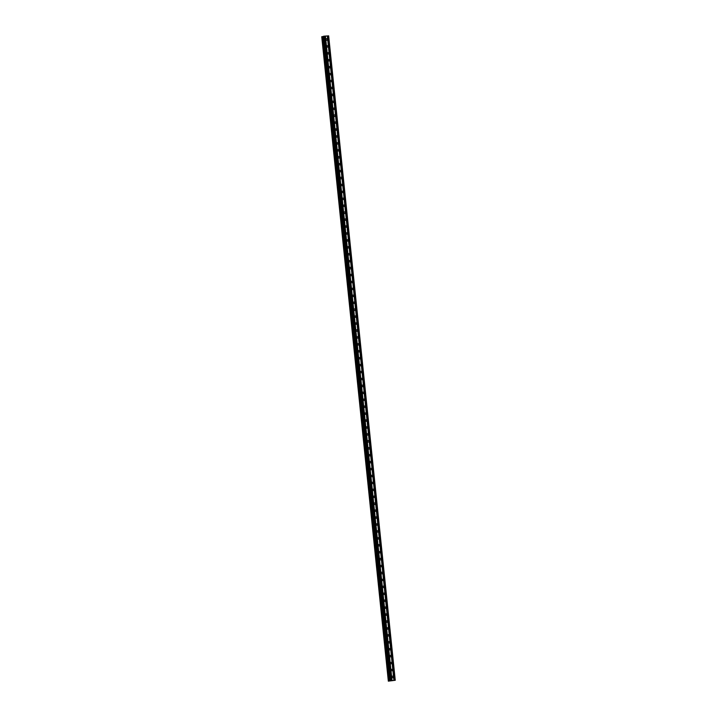 <?xml version="1.0" encoding="UTF-8"?>
<svg xmlns="http://www.w3.org/2000/svg" width="717" height="717" viewBox="0 0 717 717"><rect width="100%" height="100%" fill="white"/><g stroke="black" fill="none" stroke-linecap="round" stroke-linejoin="round"><path stroke-width="1.08" d="M391.867 676.991A0.816 0.744 -104.4 0 1 392.405 676.149A0.816 0.744 -104.4 0 1 393.346 676.893A0.816 0.744 -104.4 0 1 392.808 677.735A0.816 0.744 -104.4 0 1 391.867 676.991M391.15 670.063A0.816 0.744 -104.4 0 1 392.629 669.956A0.816 0.744 -104.4 0 1 391.15 670.063M390.433 663.135A0.816 0.744 -104.4 0 1 391.912 663.028A0.816 0.744 -104.4 0 1 390.433 663.135M389.716 656.207A0.816 0.744 -104.4 0 1 391.195 656.1A0.816 0.744 -104.4 0 1 389.716 656.207M388.999 649.279A0.816 0.744 -104.4 0 1 390.478 649.172A0.816 0.744 -104.4 0 1 388.999 649.279M388.282 642.351A0.816 0.744 -104.4 0 1 389.761 642.244A0.816 0.744 -104.4 0 1 388.282 642.351M387.574 635.423A0.816 0.744 -104.4 0 1 389.053 635.316A0.816 0.744 -104.4 0 1 387.574 635.423M386.857 628.495A0.816 0.744 -104.4 0 1 388.336 628.388A0.816 0.744 -104.4 0 1 386.857 628.495M386.14 621.558A0.816 0.744 -104.4 0 1 387.619 621.46A0.816 0.744 -104.4 0 1 387.081 622.302A0.816 0.744 -104.4 0 1 386.14 621.558M385.423 614.63A0.816 0.744 -104.4 0 1 386.902 614.523A0.816 0.744 -104.4 0 1 385.423 614.63M384.706 607.702A0.816 0.744 -104.4 0 1 386.185 607.595A0.816 0.744 -104.4 0 1 384.706 607.702M383.989 600.774A0.816 0.744 -104.4 0 1 385.468 600.667A0.816 0.744 -104.4 0 1 383.989 600.774M383.272 593.846A0.816 0.744 -104.4 0 1 384.751 593.739A0.816 0.744 -104.4 0 1 383.272 593.846M382.555 586.918A0.816 0.744 -104.4 0 1 384.034 586.811A0.816 0.744 -104.4 0 1 382.555 586.918M381.838 579.99A0.816 0.744 -104.4 0 1 383.317 579.883A0.816 0.744 -104.4 0 1 381.838 579.99M381.121 573.062A0.816 0.744 -104.4 0 1 381.659 572.22A0.816 0.744 -104.4 0 1 382.609 572.955A0.816 0.744 -104.4 0 1 382.071 573.797A0.816 0.744 -104.4 0 1 381.121 573.062M380.413 566.134A0.816 0.744 -104.4 0 1 381.892 566.027A0.816 0.744 -104.4 0 1 380.413 566.134M379.696 559.197A0.816 0.744 -104.4 0 1 380.234 558.355A0.816 0.744 -104.4 0 1 380.637 559.932A0.816 0.744 -104.4 0 1 379.696 559.197M378.979 552.269A0.816 0.744 -104.4 0 1 380.458 552.162A0.816 0.744 -104.4 0 1 378.979 552.269M378.262 545.341A0.816 0.744 -104.4 0 1 379.741 545.234A0.816 0.744 -104.4 0 1 378.262 545.341M377.545 538.413A0.816 0.744 -104.4 0 1 379.024 538.306A0.816 0.744 -104.4 0 1 377.545 538.413M376.828 531.485A0.816 0.744 -104.4 0 1 378.307 531.378A0.816 0.744 -104.4 0 1 376.828 531.485M376.111 524.557A0.816 0.744 -104.4 0 1 377.59 524.45A0.816 0.744 -104.4 0 1 376.111 524.557M375.394 517.629A0.816 0.744 -104.4 0 1 376.873 517.522A0.816 0.744 -104.4 0 1 375.394 517.629M374.677 510.701A0.816 0.744 -104.4 0 1 376.156 510.594A0.816 0.744 -104.4 0 1 374.677 510.701M373.969 503.764A0.816 0.744 -104.4 0 1 374.498 502.922A0.816 0.744 -104.4 0 1 375.448 503.666A0.816 0.744 -104.4 0 1 374.91 504.508A0.816 0.744 -104.4 0 1 373.969 503.764M373.252 496.836A0.816 0.744 -104.4 0 1 374.731 496.729A0.816 0.744 -104.4 0 1 373.252 496.836M372.535 489.908A0.816 0.744 -104.4 0 1 374.014 489.801A0.816 0.744 -104.4 0 1 372.535 489.908M371.818 482.98A0.816 0.744 -104.4 0 1 373.297 482.873A0.816 0.744 -104.4 0 1 371.818 482.98M371.101 476.052A0.816 0.744 -104.4 0 1 372.58 475.945A0.816 0.744 -104.4 0 1 371.101 476.052M370.384 469.124A0.816 0.744 -104.4 0 1 371.863 469.017A0.816 0.744 -104.4 0 1 370.384 469.124M369.667 462.196A0.816 0.744 -104.4 0 1 371.146 462.089A0.816 0.744 -104.4 0 1 369.667 462.196M368.95 455.268A0.816 0.744 -104.4 0 1 370.429 455.161A0.816 0.744 -104.4 0 1 368.95 455.268M368.233 448.331A0.816 0.744 -104.4 0 1 369.712 448.233A0.816 0.744 -104.4 0 1 369.183 449.075A0.816 0.744 -104.4 0 1 368.233 448.331M367.516 441.403A0.816 0.744 -104.4 0 1 368.054 440.561A0.816 0.744 -104.4 0 1 369.004 441.305A0.816 0.744 -104.4 0 1 367.516 441.403M366.808 434.475A0.816 0.744 -104.4 0 1 368.287 434.368A0.816 0.744 -104.4 0 1 366.808 434.475M366.091 427.547A0.816 0.744 -104.4 0 1 367.57 427.44A0.816 0.744 -104.4 0 1 366.091 427.547M365.374 420.619A0.816 0.744 -104.4 0 1 366.853 420.512A0.816 0.744 -104.4 0 1 365.374 420.619M364.657 413.691A0.816 0.744 -104.4 0 1 366.136 413.584A0.816 0.744 -104.4 0 1 364.657 413.691M363.94 406.763A0.816 0.744 -104.4 0 1 365.419 406.656A0.816 0.744 -104.4 0 1 363.94 406.763M363.223 399.835A0.816 0.744 -104.4 0 1 364.702 399.728A0.816 0.744 -104.4 0 1 363.223 399.835M362.506 392.907A0.816 0.744 -104.4 0 1 363.985 392.799A0.816 0.744 -104.4 0 1 362.506 392.907M361.789 385.97A0.816 0.744 -104.4 0 1 362.327 385.128A0.816 0.744 -104.4 0 1 362.739 386.705A0.816 0.744 -104.4 0 1 361.789 385.97M361.072 379.042A0.816 0.744 -104.4 0 1 362.551 378.935A0.816 0.744 -104.4 0 1 361.072 379.042M360.364 372.114A0.816 0.744 -104.4 0 1 361.843 372.006A0.816 0.744 -104.4 0 1 360.364 372.114M359.647 365.186A0.816 0.744 -104.4 0 1 361.126 365.078A0.816 0.744 -104.4 0 1 359.647 365.186M358.93 358.258A0.816 0.744 -104.4 0 1 360.409 358.15A0.816 0.744 -104.4 0 1 358.93 358.258M358.213 351.33A0.816 0.744 -104.4 0 1 359.692 351.222A0.816 0.744 -104.4 0 1 358.213 351.33M357.496 344.402A0.816 0.744 -104.4 0 1 358.975 344.294A0.816 0.744 -104.4 0 1 357.496 344.402M356.779 337.474A0.816 0.744 -104.4 0 1 358.258 337.366A0.816 0.744 -104.4 0 1 356.779 337.474M356.062 330.537A0.816 0.744 -104.4 0 1 357.541 330.438A0.816 0.744 -104.4 0 1 357.003 331.281A0.816 0.744 -104.4 0 1 356.062 330.537M355.345 323.609A0.816 0.744 -104.4 0 1 356.824 323.501A0.816 0.744 -104.4 0 1 355.345 323.609M354.628 316.681A0.816 0.744 -104.4 0 1 356.107 316.573A0.816 0.744 -104.4 0 1 354.628 316.681M353.911 309.753A0.816 0.744 -104.4 0 1 354.449 308.91A0.816 0.744 -104.4 0 1 355.399 309.645A0.816 0.744 -104.4 0 1 354.861 310.488A0.816 0.744 -104.4 0 1 353.911 309.753M353.203 302.825A0.816 0.744 -104.4 0 1 354.682 302.717A0.816 0.744 -104.4 0 1 353.203 302.825M352.486 295.897A0.816 0.744 -104.4 0 1 353.965 295.789A0.816 0.744 -104.4 0 1 352.486 295.897M351.769 288.969A0.816 0.744 -104.4 0 1 353.248 288.861A0.816 0.744 -104.4 0 1 351.769 288.969M351.052 282.041A0.816 0.744 -104.4 0 1 352.531 281.933A0.816 0.744 -104.4 0 1 351.052 282.041M350.335 275.113A0.816 0.744 -104.4 0 1 351.814 275.005A0.816 0.744 -104.4 0 1 350.335 275.113M349.618 268.176A0.816 0.744 -104.4 0 1 350.156 267.333A0.816 0.744 -104.4 0 1 350.559 268.911A0.816 0.744 -104.4 0 1 349.618 268.176M348.901 261.248A0.816 0.744 -104.4 0 1 350.38 261.14A0.816 0.744 -104.4 0 1 348.901 261.248M348.184 254.32A0.816 0.744 -104.4 0 1 349.663 254.212A0.816 0.744 -104.4 0 1 348.184 254.32M347.467 247.392A0.816 0.744 -104.4 0 1 348.946 247.284A0.816 0.744 -104.4 0 1 347.467 247.392M346.759 240.464A0.816 0.744 -104.4 0 1 348.238 240.356A0.816 0.744 -104.4 0 1 346.759 240.464M346.042 233.536A0.816 0.744 -104.4 0 1 347.521 233.428A0.816 0.744 -104.4 0 1 346.042 233.536M345.325 226.608A0.816 0.744 -104.4 0 1 346.804 226.5A0.816 0.744 -104.4 0 1 345.325 226.608M344.608 219.68A0.816 0.744 -104.4 0 1 346.087 219.572A0.816 0.744 -104.4 0 1 344.608 219.68M343.891 212.743A0.816 0.744 -104.4 0 1 344.429 211.9A0.816 0.744 -104.4 0 1 345.37 212.644A0.816 0.744 -104.4 0 1 344.832 213.487A0.816 0.744 -104.4 0 1 343.891 212.743M343.174 205.815A0.816 0.744 -104.4 0 1 344.653 205.707A0.816 0.744 -104.4 0 1 343.174 205.815M342.457 198.887A0.816 0.744 -104.4 0 1 343.936 198.779A0.816 0.744 -104.4 0 1 342.457 198.887M341.74 191.959A0.816 0.744 -104.4 0 1 343.219 191.851A0.816 0.744 -104.4 0 1 341.74 191.959M341.023 185.031A0.816 0.744 -104.4 0 1 342.502 184.923A0.816 0.744 -104.4 0 1 341.023 185.031M340.306 178.103A0.816 0.744 -104.4 0 1 340.844 177.26A0.816 0.744 -104.4 0 1 341.794 177.995A0.816 0.744 -104.4 0 1 341.256 178.838A0.816 0.744 -104.4 0 1 340.306 178.103M339.598 171.175A0.816 0.744 -104.4 0 1 341.077 171.067A0.816 0.744 -104.4 0 1 339.598 171.175M338.881 164.247A0.816 0.744 -104.4 0 1 340.36 164.139A0.816 0.744 -104.4 0 1 338.881 164.247M338.164 157.31A0.816 0.744 -104.4 0 1 339.643 157.211A0.816 0.744 -104.4 0 1 339.105 158.054A0.816 0.744 -104.4 0 1 338.164 157.31M337.447 150.382A0.816 0.744 -104.4 0 1 338.926 150.274A0.816 0.744 -104.4 0 1 337.447 150.382M336.73 143.454A0.816 0.744 -104.4 0 1 338.209 143.346A0.816 0.744 -104.4 0 1 336.73 143.454M336.013 136.526A0.816 0.744 -104.4 0 1 337.492 136.418A0.816 0.744 -104.4 0 1 336.013 136.526M335.296 129.598A0.816 0.744 -104.4 0 1 336.775 129.49A0.816 0.744 -104.4 0 1 335.296 129.598M334.579 122.67A0.816 0.744 -104.4 0 1 336.058 122.562A0.816 0.744 -104.4 0 1 334.579 122.67M333.862 115.742A0.816 0.744 -104.4 0 1 334.4 114.899A0.816 0.744 -104.4 0 1 335.35 115.634A0.816 0.744 -104.4 0 1 334.812 116.477A0.816 0.744 -104.4 0 1 333.862 115.742M333.154 108.814A0.816 0.744 -104.4 0 1 334.633 108.706A0.816 0.744 -104.4 0 1 333.154 108.814M332.437 101.886A0.816 0.744 -104.4 0 1 333.916 101.778A0.816 0.744 -104.4 0 1 332.437 101.886M331.72 94.949A0.816 0.744 -104.4 0 1 332.258 94.106A0.816 0.744 -104.4 0 1 332.661 95.684A0.816 0.744 -104.4 0 1 331.72 94.949M331.003 88.021A0.816 0.744 -104.4 0 1 332.482 87.913A0.816 0.744 -104.4 0 1 331.003 88.021M330.286 81.093A0.816 0.744 -104.4 0 1 331.765 80.985A0.816 0.744 -104.4 0 1 330.286 81.093M329.569 74.165A0.816 0.744 -104.4 0 1 331.048 74.057A0.816 0.744 -104.4 0 1 329.569 74.165M328.852 67.237A0.816 0.744 -104.4 0 1 330.331 67.129A0.816 0.744 -104.4 0 1 328.852 67.237M328.135 60.309A0.816 0.744 -104.4 0 1 329.614 60.201A0.816 0.744 -104.4 0 1 328.135 60.309M327.418 53.381A0.816 0.744 -104.4 0 1 328.897 53.273A0.816 0.744 -104.4 0 1 327.418 53.381M326.71 46.453A0.816 0.744 -104.4 0 1 328.189 46.345A0.816 0.744 -104.4 0 1 326.71 46.453M325.993 39.516A0.816 0.744 -104.4 0 1 326.522 38.673A0.816 0.744 -104.4 0 1 327.472 39.417A0.816 0.744 -104.4 0 1 326.934 40.26A0.816 0.744 -104.4 0 1 325.993 39.516M395.255 680.272L328.664 35.868L324.254 36.155L323.376 36.325L389.967 680.729L395.255 680.272L388.336 681.15L390.344 680.792L323.376 36.325M323.394 36.477L321.745 36.737L388.336 681.15M322.354 36.648L388.946 681.051M391.805 680.738L392.701 680.594M392.199 680.63L392.791 680.585M388.964 681.06L322.399 36.639M327.319 35.931L393.911 680.334M325.419 36.074L392.011 680.478M327.382 35.94L393.974 680.343M327.696 35.913L394.287 680.316M327.848 35.895L394.44 680.299M328.485 35.85L395.076 680.254M323.797 36.217L390.389 680.621M324.254 36.155L390.855 680.558M324.891 36.11L391.482 680.514M324.953 36.11L391.545 680.514M325.267 36.092L391.858 680.496M321.861 36.71L388.453 681.114M321.978 36.701L388.569 681.105M322.005 36.692L388.596 681.096M322.247 36.675L388.838 681.078M323.125 36.549L389.725 680.953M323.17 36.54L389.761 680.944M323.385 36.316L389.985 680.72"/></g></svg>
